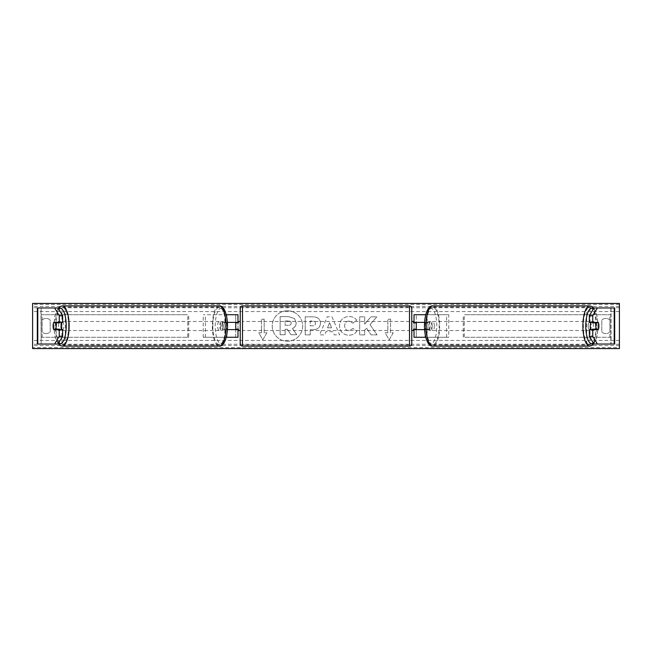 <?xml version="1.0" encoding="UTF-8"?>
<svg xmlns="http://www.w3.org/2000/svg" width="652" height="652" viewBox="0 0 652 652"><rect width="100%" height="100%" fill="white"/><g stroke="black" fill="none" stroke-linecap="round" stroke-linejoin="round"><path stroke-width="0.49" stroke-dasharray="3.26 2.44" d="M237.98 314.712L235.722 314.712L237.98 314.712L237.98 337.288L235.722 337.288L235.722 329.61L227.434 329.61M227.434 322.39L222.519 322.39A4.515 1.54 -90 0 0 221.9 326A4.515 1.54 -90 0 0 222.519 329.61M224.638 329.61A4.515 1.54 90 0 1 224.019 326A4.515 1.54 90 0 1 224.638 322.39L235.722 322.39L235.722 314.712L203.253 314.712L226.969 314.712L226.969 322.39M226.26 337.288L203.253 337.288L203.253 314.712M237.98 337.288L224.85 337.288L224.85 329.61M226.969 329.61L226.969 337.288L203.253 337.288M226.26 314.712L224.85 314.712L224.85 322.39M205.38 337.288L205.38 314.712M235.722 322.838L235.722 329.162L235.722 322.838L238.428 322.838L238.428 321.485M235.722 337.288L235.722 314.712M237.98 329.162L237.98 322.838M235.722 329.61L237.98 329.61M224.638 322.39L222.519 322.39M235.722 322.39L237.98 322.39M62.649 329.61L53.7 329.61M56.92 322.838A4.515 1.54 -90 0 0 56.479 326A4.515 1.54 -90 0 0 56.92 329.162M37.327 344.052L41.157 344.052L40.946 307.948M37.327 307.948L58.313 307.948M40.946 344.052L61.94 344.052L61.94 307.948M58.02 344.052L41.157 344.052L58.02 344.052M41.157 307.948L58.02 307.948L41.157 307.948L41.157 344.052L41.157 307.948M58.313 344.052L65.33 344.052L65.33 307.948M65.33 344.052L61.94 344.052M62.649 322.39L53.7 322.39M589.351 322.39L598.3 322.39M595.08 322.838A4.515 1.54 -90 0 1 595.52 326A4.515 1.54 -90 0 1 595.08 329.162M611.054 307.948L611.054 344.052M614.673 344.052L590.06 344.052L590.06 307.948L614.673 307.948M593.98 344.052L610.842 344.052L593.98 344.052M593.687 307.948L590.06 307.948M610.842 307.948L593.98 307.948L610.842 307.948L610.842 344.052L610.842 307.948M593.687 344.052L590.06 344.052M586.67 344.052L586.67 307.948M598.3 329.61L589.351 329.61M425.74 337.288L414.02 337.288L416.278 337.288L416.278 329.61L427.362 329.61A4.515 1.54 90 0 0 427.981 326A4.515 1.54 90 0 0 427.362 322.39L429.481 322.39A4.515 1.54 -90 0 1 430.1 326A4.515 1.54 -90 0 1 429.481 329.61L424.566 329.61M425.031 329.61L425.031 337.288L448.747 337.288L448.747 314.712L425.031 314.712L448.747 314.712M427.15 329.61L427.15 337.288L448.747 337.288M416.278 314.712L425.031 314.712L425.031 322.39L416.278 322.39L416.278 314.712L416.278 337.288M425.74 314.712L427.15 314.712L427.15 322.39L429.481 322.39M446.62 337.288L446.62 314.712M427.362 322.39L425.031 322.39M416.278 322.838L416.278 329.162L416.278 322.838L413.572 322.838L413.572 321.485M414.02 337.288L414.02 314.712M414.02 329.162L414.02 322.838M427.15 322.39L424.566 322.39M416.278 329.61L414.02 329.61M427.362 329.61L429.481 329.61M416.278 322.39L414.02 322.39M411.762 321.485L411.762 330.515L411.762 321.485M416.278 329.162L413.572 329.162L413.572 330.515M235.722 329.162L238.428 329.162L238.428 330.515M240.238 330.515L240.238 321.485M240.238 308.168L240.238 343.832M411.762 343.832L411.762 308.168M409.505 330.515L409.505 321.485L409.505 330.515L242.495 330.515L242.495 321.485L242.495 330.515M409.505 321.485L242.495 321.485M409.505 344.639L409.505 307.361L409.505 344.639L242.495 344.639L242.495 307.361L242.495 344.639M409.505 307.361L242.495 307.361M61.068 329.61A4.515 1.54 90 0 1 60.139 330.515A4.515 1.54 90 0 1 58.599 326A4.515 1.54 90 0 1 60.139 321.485A4.515 1.54 90 0 1 61.068 322.39M59.373 329.61A4.515 1.54 90 0 1 58.444 330.515A4.515 1.54 90 0 1 57.515 329.61M53.521 329.162L59.544 329.162M222.87 326A4.515 1.54 90 0 1 221.321 330.515A4.515 1.54 90 0 1 219.781 326A4.515 1.54 90 0 1 221.321 321.485A4.515 1.54 90 0 1 222.87 326M221.916 329.162L224.125 329.162A4.515 1.54 90 0 1 223.017 330.515A4.515 1.54 90 0 1 221.916 329.162L224.459 329.162A4.515 1.54 90 0 1 224.019 326A4.515 1.54 90 0 1 224.459 322.838L221.916 322.838A4.515 1.54 90 0 1 223.017 321.485A4.515 1.54 90 0 1 224.125 322.838L221.916 322.838M224.125 329.162L226.668 329.162A4.515 1.54 90 0 0 227.108 326A4.515 1.54 90 0 0 226.668 322.838L224.125 322.838M226.668 322.838L224.459 322.838M224.459 329.162L226.668 329.162M59.544 322.838L53.521 322.838M57.515 322.39A4.515 1.54 90 0 1 58.444 321.485A4.515 1.54 90 0 1 59.373 322.39M220.743 326A4.515 1.54 90 0 1 219.202 330.515A4.515 1.54 90 0 1 217.654 326A4.515 1.54 90 0 1 219.202 321.485A4.515 1.54 90 0 1 220.743 326M60.717 326A4.515 1.54 -90 0 0 62.258 330.515A4.515 1.54 -90 0 0 63.806 326A4.515 1.54 -90 0 0 62.258 321.485A4.515 1.54 -90 0 0 60.717 326M68.639 326A18.639 6.373 -90 0 0 62.258 307.361A18.639 6.373 -90 0 0 55.885 326A18.639 6.373 -90 0 0 62.258 344.639A18.639 6.373 -90 0 0 68.639 326M212.829 326A18.639 6.373 90 0 1 219.202 307.361A18.639 6.373 90 0 1 225.576 326A18.639 6.373 90 0 1 219.202 344.639A18.639 6.373 90 0 1 212.829 326M287.45 310.776A15.224 15.224 0 0 0 272.226 326A15.224 15.224 0 0 0 287.45 341.224A15.224 15.224 0 0 0 302.675 326A15.224 15.224 0 0 0 287.45 310.776A15.224 15.224 0 0 0 272.226 326A15.224 15.224 0 0 0 287.45 341.224A15.224 15.224 0 0 0 302.675 326A15.224 15.224 0 0 0 287.45 310.776M609.922 331.868A5.64 5.64 0 0 1 601.796 331.868L601.796 320.132A5.64 5.64 0 0 1 609.922 320.132L609.922 331.868A5.64 5.64 0 0 1 601.796 331.868L601.796 320.132A5.64 5.64 0 0 1 609.922 320.132L609.922 331.868M46.145 333.596A5.64 5.64 0 0 0 50.204 331.868L50.204 320.132A5.64 5.64 0 0 0 42.078 320.132L42.078 331.868A5.64 5.64 0 0 0 50.204 331.868L50.204 320.132A5.64 5.64 0 0 0 42.078 320.132L42.078 331.868A5.64 5.64 0 0 0 46.145 333.596M356.791 331.167C355.267 333.702 352.602 335.063 348.787 335.242C343.107 334.826 340.002 331.713 339.48 325.91L339.48 325.853C339.92 320.091 343.091 316.962 348.999 316.464C352.593 316.611 355.153 317.866 356.66 320.23L352.895 323.147L348.95 321.028C346.245 321.306 344.81 322.895 344.639 325.804L344.639 325.853C344.81 328.82 346.245 330.425 348.95 330.678L353.025 328.486L356.791 331.167C355.267 333.702 352.602 335.063 348.787 335.242C343.107 334.826 340.002 331.713 339.48 325.91L339.48 325.853C339.92 320.091 343.091 316.962 348.999 316.464C352.593 316.611 355.153 317.866 356.66 320.23L352.895 323.147L348.95 321.028C346.245 321.306 344.81 322.895 344.639 325.804L344.639 325.853C344.81 328.82 346.245 330.425 348.95 330.678L353.025 328.486L356.791 331.167M320.474 323.172L320.474 323.221C320.132 327.516 317.54 329.684 312.707 329.725L310.238 329.725L310.238 334.883L305.234 334.883L305.234 316.823L312.968 316.823C317.752 316.945 320.254 319.056 320.474 323.172L320.474 323.221C320.132 327.516 317.54 329.684 312.707 329.725L310.238 329.725L310.238 334.883L305.234 334.883L305.234 316.823L312.968 316.823C317.752 316.945 320.254 319.056 320.474 323.172M370.018 324.59L376.848 316.831L370.915 316.831L364.704 324.15L364.704 316.831L359.7 316.831L359.7 334.883L364.704 334.883L364.704 330.214L366.53 328.176L371.07 334.883L377.084 334.883L370.018 324.59L376.848 316.831L370.915 316.831L364.704 324.15L364.704 316.831L359.7 316.831L359.7 334.883L364.704 334.883L364.704 330.214L366.53 328.176L371.07 334.883L377.084 334.883L370.018 324.59M261.452 332.773L258.746 332.773L262.805 339.806L266.872 332.773L264.158 332.773L264.158 319.227L261.452 319.227L264.158 319.227L264.158 332.773L266.872 332.773L262.805 339.806L258.746 332.773L261.452 332.773L261.452 319.227L261.452 332.773M393.254 332.773L389.195 339.806L385.128 332.773L387.842 332.773L387.842 319.227L390.548 319.227L387.842 319.227L387.842 332.773L385.128 332.773L389.195 339.806L393.254 332.773L390.548 332.773L390.548 319.227L390.548 332.773L393.254 332.773M332.993 331.681L326 331.681L324.729 334.883L319.562 334.883L327.206 316.807L331.998 316.807L339.635 334.883L334.305 334.883L332.993 331.681L326 331.681L324.729 334.883L319.562 334.883L327.206 316.807L331.998 316.807L339.635 334.883L334.305 334.883L332.993 331.681M619.4 347.622L619.4 303.433L32.6 303.433L32.6 348.567L619.4 348.567L619.4 347.622L32.6 347.622M296.187 322.813L296.187 322.862C296.065 325.625 294.826 327.475 292.463 328.421L296.782 334.729L290.988 334.729L287.345 329.252L285.152 329.252L285.152 334.729L280.132 334.729L280.132 316.636L288.689 316.636L294.582 318.6L296.187 322.862C296.065 325.625 294.826 327.475 292.463 328.421L296.782 334.729L290.988 334.729L287.345 329.252L285.152 329.252L285.152 334.729L280.132 334.729L280.132 316.636L288.689 316.636L294.582 318.6L296.187 322.813M315.47 323.408C315.413 321.843 314.451 321.045 312.585 321.028L310.238 321.028L310.238 325.804L312.61 325.804C314.451 325.731 315.405 324.949 315.47 323.457L315.47 323.408C315.413 321.843 314.451 321.045 312.585 321.028L310.238 321.028L310.238 325.804L312.61 325.804C314.451 325.731 315.405 324.949 315.47 323.457L315.47 323.408M327.532 327.809L331.558 327.809L329.562 322.707L327.532 327.809L331.558 327.809L329.562 322.707L327.532 327.809M291.142 323.18L291.142 323.123C291.077 321.697 290.173 320.988 288.428 320.98L285.152 320.98L285.152 325.324L288.453 325.324C290.205 325.267 291.102 324.549 291.142 323.18L291.142 323.123C291.077 321.697 290.173 320.988 288.428 320.98L285.152 320.98L285.152 325.324L288.453 325.324C290.205 325.267 291.102 324.549 291.142 323.18M590.932 329.61A4.515 1.54 90 0 0 591.861 330.515A4.515 1.54 90 0 0 593.401 326A4.515 1.54 90 0 0 591.861 321.485A4.515 1.54 90 0 0 590.932 322.39M594.485 322.39A4.515 1.54 90 0 0 593.556 321.485A4.515 1.54 90 0 0 592.627 322.39M592.456 322.838L598.479 322.838M432.219 326A4.515 1.54 90 0 0 430.679 321.485A4.515 1.54 90 0 0 429.13 326A4.515 1.54 90 0 0 430.679 330.515A4.515 1.54 90 0 0 432.219 326M430.084 329.162L427.875 329.162A4.515 1.54 90 0 0 428.983 330.515A4.515 1.54 90 0 0 430.084 329.162L427.541 329.162A4.515 1.54 90 0 0 427.981 326A4.515 1.54 90 0 0 427.541 322.838L430.084 322.838A4.515 1.54 90 0 0 428.983 321.485A4.515 1.54 90 0 0 427.875 322.838L430.084 322.838M427.875 329.162L425.332 329.162A4.515 1.54 90 0 1 424.892 326A4.515 1.54 90 0 1 425.332 322.838L427.875 322.838M425.332 322.838L427.541 322.838M427.541 329.162L425.332 329.162M598.479 329.162L592.456 329.162M592.627 329.61A4.515 1.54 90 0 0 593.556 330.515A4.515 1.54 90 0 0 594.485 329.61M434.346 326A4.515 1.54 90 0 0 432.798 321.485A4.515 1.54 90 0 0 431.257 326A4.515 1.54 90 0 0 432.798 330.515A4.515 1.54 90 0 0 434.346 326M588.194 326A4.515 1.54 -90 0 1 589.742 321.485A4.515 1.54 -90 0 1 591.282 326A4.515 1.54 -90 0 1 589.742 330.515A4.515 1.54 -90 0 1 588.194 326M596.115 326A18.639 6.373 -90 0 1 589.742 344.639A18.639 6.373 -90 0 1 583.361 326A18.639 6.373 -90 0 1 589.742 307.361A18.639 6.373 -90 0 1 596.115 326M426.424 326A18.639 6.373 90 0 0 432.798 344.639A18.639 6.373 90 0 0 439.171 326A18.639 6.373 90 0 0 432.798 307.361A18.639 6.373 90 0 0 426.424 326M41.157 314.712L187.752 314.712L187.752 337.288L41.157 337.288L41.157 314.712L187.752 314.712M41.157 337.288L188.721 337.288L188.721 314.712M188.721 337.288L187.752 337.288M42.136 337.288L42.136 314.712M610.842 314.712L464.248 314.712L464.248 337.288L610.842 337.288L610.842 314.712L464.248 314.712M610.842 337.288L464.248 337.288M463.279 337.288L463.279 314.712M609.864 337.288L609.864 314.712M37.767 344.052L37.767 307.948M614.233 344.052L614.233 307.948M242.495 346.09L242.495 305.91M409.505 305.91L409.505 346.09M58.525 308.803A17.832 6.096 -90 0 0 54.043 326A17.832 6.096 -90 0 0 58.525 343.197M62.258 346.09A20.09 6.87 90 0 1 55.387 326A20.09 6.87 90 0 1 62.258 305.91M227.418 326A17.832 6.096 90 0 1 221.321 343.832A17.832 6.096 90 0 1 215.225 326A17.832 6.096 90 0 1 221.321 308.168A17.832 6.096 90 0 1 227.418 326M219.202 305.91A20.09 6.87 -90 0 0 212.332 326A20.09 6.87 -90 0 0 219.202 346.09M619.4 311.558L32.6 311.558M619.4 340.442L32.6 340.442M619.4 304.378L32.6 304.378M619.4 345.601L32.6 345.601M619.4 344.264L32.6 344.264M619.4 307.736L32.6 307.736M619.4 306.399L32.6 306.399M593.475 308.803A17.832 6.096 -90 0 1 597.957 326A17.832 6.096 -90 0 1 593.475 343.197M589.742 346.09A20.09 6.87 90 0 0 596.613 326A20.09 6.87 90 0 0 589.742 305.91M436.775 326A17.832 6.096 90 0 0 430.679 308.168A17.832 6.096 90 0 0 424.582 326A17.832 6.096 90 0 0 430.679 343.832A17.832 6.096 90 0 0 436.775 326M432.798 305.91A20.09 6.87 -90 0 1 439.668 326A20.09 6.87 -90 0 1 432.798 346.09M58.142 308.151L54.882 316.065L53.904 326L54.882 335.935L58.142 343.848M58.444 330.515L60.139 330.515M221.321 330.515L223.017 330.515M221.321 321.485L223.017 321.485M58.444 321.485L60.139 321.485M219.202 330.515L62.258 330.515M219.202 307.361L62.258 307.361M219.202 344.639L62.258 344.639M219.202 321.485L62.258 321.485M593.858 343.848L597.118 335.935L598.096 326L597.118 316.065L593.858 308.151M593.556 321.485L591.861 321.485M430.679 321.485L428.983 321.485M430.679 330.515L428.983 330.515M593.556 330.515L591.861 330.515M432.798 321.485L589.742 321.485M432.798 344.639L589.742 344.639M432.798 307.361L589.742 307.361M432.798 330.515L589.742 330.515"/><path stroke-width="0.98" d="M226.26 337.288L237.98 337.288L237.98 329.61L227.434 329.61M237.98 322.838L237.98 314.712L226.26 314.712M235.722 322.39L235.722 322.838L238.428 322.838L238.428 321.485L240.238 321.485L240.238 330.515L238.428 330.515L238.428 329.162L235.722 329.162L235.722 329.61M237.98 329.61L237.98 329.162M227.434 322.39L237.98 322.39M62.649 315.764L59.259 315.764L54.629 307.948L58.02 307.948L62.649 315.764L62.649 322.39L53.7 322.39A4.515 1.54 -90 0 0 53.081 326A4.515 1.54 -90 0 0 53.7 329.61L59.259 329.61L59.259 336.236L62.649 336.236L62.649 329.61L59.259 329.61M56.92 329.162A4.515 1.54 -90 0 0 57.091 329.61M62.649 336.236L58.02 344.052L37.327 344.052L37.327 307.948L54.629 307.948M57.091 322.39A4.515 1.54 -90 0 0 56.92 322.838M59.259 322.39L59.259 315.764M54.629 344.052L59.259 336.236M592.741 322.39L592.741 315.764L597.371 307.948L593.98 307.948L589.351 315.764L589.351 322.39L598.3 322.39A4.515 1.54 -90 0 1 598.919 326A4.515 1.54 -90 0 1 598.3 329.61L592.741 329.61L592.741 336.236L589.351 336.236L589.351 329.61L592.741 329.61M594.909 322.39A4.515 1.54 -90 0 1 595.08 322.838M589.351 336.236L593.98 344.052L614.673 344.052L614.673 307.948L597.371 307.948M595.08 329.162A4.515 1.54 -90 0 1 594.909 329.61M589.351 315.764L592.741 315.764M597.371 344.052L592.741 336.236M425.74 337.288L414.02 337.288L414.02 329.61L424.566 329.61M414.02 322.838L414.02 314.712L425.74 314.712M416.278 322.39L416.278 329.61M414.02 329.61L414.02 329.162M424.566 322.39L414.02 322.39M242.495 305.91L242.495 346.09A2.258 2.258 0 0 1 240.238 343.832L240.238 308.168A2.258 2.258 0 0 1 242.495 305.91L409.505 305.91A2.258 2.258 0 0 1 411.762 308.168L411.762 343.832A2.258 2.258 0 0 1 409.505 346.09L409.505 305.91M242.495 346.09L409.505 346.09M235.722 322.838L235.722 329.162M411.762 330.515L413.572 330.515L413.572 329.162L416.278 329.162M416.278 322.838L413.572 322.838L413.572 321.485L411.762 321.485M55.73 329.162L53.521 329.162A4.515 1.54 90 0 1 53.081 326A4.515 1.54 90 0 1 53.521 322.838L55.73 322.838A4.515 1.54 90 0 1 56.17 326A4.515 1.54 90 0 1 55.73 329.162L59.544 329.162A4.515 1.54 90 0 1 59.373 329.61M61.068 322.39A4.515 1.54 90 0 1 61.687 326A4.515 1.54 90 0 1 61.068 329.61M57.515 329.61A4.515 1.54 90 0 1 57.343 329.162M57.343 322.838A4.515 1.54 90 0 1 57.515 322.39M59.373 322.39A4.515 1.54 90 0 1 59.544 322.838L55.73 322.838M32.6 348.567L32.6 303.433L619.4 303.433L619.4 348.567L32.6 348.567M598.919 326A4.515 1.54 90 0 0 598.479 322.838L596.27 322.838A4.515 1.54 90 0 0 595.83 326A4.515 1.54 90 0 0 596.27 329.162L598.479 329.162A4.515 1.54 90 0 0 598.919 326M590.932 322.39A4.515 1.54 90 0 0 590.313 326A4.515 1.54 90 0 0 590.932 329.61M596.27 322.838L592.456 322.838A4.515 1.54 90 0 1 592.627 322.39M594.657 322.838A4.515 1.54 90 0 0 594.485 322.39M596.27 329.162L592.456 329.162A4.515 1.54 90 0 0 592.627 329.61M594.485 329.61A4.515 1.54 90 0 0 594.657 329.162M37.767 344.052L37.767 307.948M614.233 344.052L614.233 307.948M58.525 343.197A17.832 6.096 -90 0 0 66.235 326A17.832 6.096 -90 0 0 58.525 308.803M69.128 326A20.09 6.87 90 0 1 62.258 346.09L219.202 346.09A20.09 6.87 -90 0 0 226.073 326A20.09 6.87 -90 0 0 219.202 305.91L62.258 305.91A20.09 6.87 90 0 1 69.128 326M593.475 343.197A17.832 6.096 -90 0 1 585.765 326A17.832 6.096 -90 0 1 593.475 308.803M593.858 308.151L592.195 306.644L589.742 305.91A20.09 6.87 90 0 0 582.872 326A20.09 6.87 90 0 0 589.742 346.09L432.798 346.09A20.09 6.87 -90 0 1 425.927 326A20.09 6.87 -90 0 1 432.798 305.91C429.97 305.226 424.77 309.945 424.444 326C424.77 342.055 429.97 346.774 432.798 346.09M58.142 343.848L59.805 345.356L62.258 346.09M219.202 305.91C222.03 305.226 227.23 309.945 227.556 326C227.23 342.055 222.03 346.774 219.202 346.09M58.142 308.151L59.805 306.644L62.258 305.91M589.742 305.91L432.798 305.91M593.858 343.848L592.195 345.356L589.742 346.09"/></g></svg>
